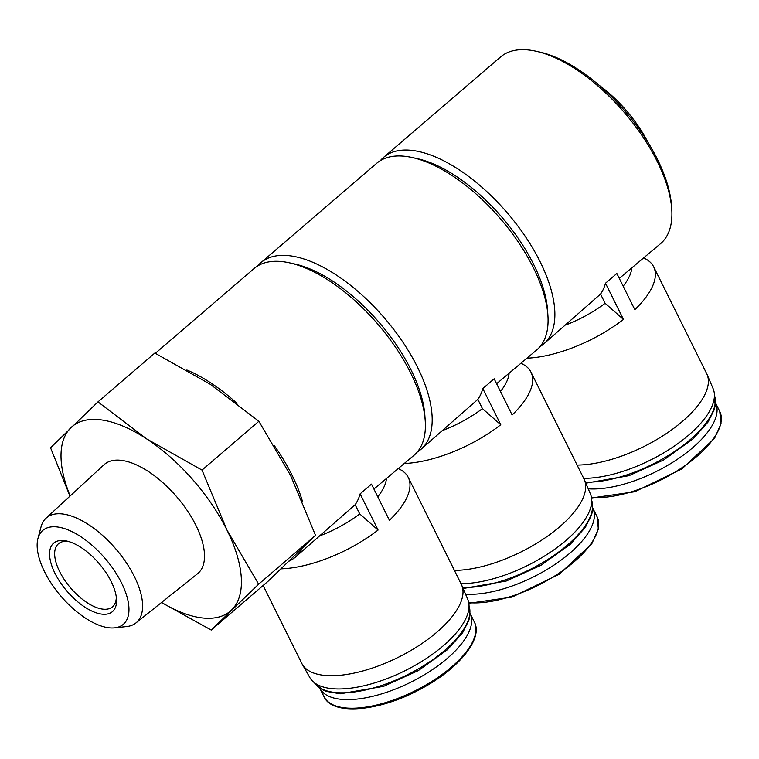 <?xml version="1.0" encoding="UTF-8"?>
<svg xmlns="http://www.w3.org/2000/svg" width="759" height="759" viewBox="0 0 759 759"><rect width="100%" height="100%" fill="white"/><g stroke="black" fill="none" stroke-linecap="round" stroke-linejoin="round"><path stroke-width="1.14" d="M380.392 160.604A122.939 57.712 49.4 0 1 383.561 157.398L500.57 56.953A122.939 57.712 49.4 0 1 536.11 51.242A122.939 57.712 49.4 0 1 657.256 161.534A122.939 57.712 49.4 0 1 671.753 209.247A122.939 57.712 49.4 0 1 660.719 243.516L619.306 278.401M383.561 157.398A122.939 57.712 49.4 0 1 540.247 261.978A122.939 57.712 49.4 0 1 543.71 343.96A122.939 57.712 49.4 0 1 540.057 346.607M577.096 465.068A89.021 37.381 -26.4 0 0 669.296 431.529A89.021 37.381 -26.4 0 0 707.065 374.462A89.021 37.381 -26.4 0 0 706.686 373.637L653.66 266.807A89.021 37.381 -26.4 0 1 634.818 309.663L616.858 273.477L605.502 283.23A122.939 57.712 49.4 0 1 600.54 294.065L543.71 343.96M623.158 286.162A71.223 29.905 -26.4 0 0 631.782 268.354M653.66 266.807A89.021 37.381 -26.4 0 0 643.812 258.032M527.154 358.172A89.021 37.381 -26.4 0 0 623.462 319.416L605.502 283.23M565.863 324.947A71.223 29.905 -26.4 0 0 605.113 303.296L623.462 319.416M605.113 303.296L600.54 294.065M257.699 265.925A122.939 57.712 49.4 0 1 260.868 262.718L376.749 163.251A122.939 57.712 49.4 0 1 412.289 157.54A122.939 57.712 49.4 0 1 533.425 267.832A122.939 57.712 49.4 0 1 547.922 315.545A122.939 57.712 49.4 0 1 536.888 349.814L496.614 383.722M260.868 262.718A122.939 57.712 49.4 0 1 417.554 367.299A122.939 57.712 49.4 0 1 421.017 449.281A122.939 57.712 49.4 0 1 417.365 451.928M454.404 570.389A89.021 37.381 -26.4 0 0 546.603 536.85A89.021 37.381 -26.4 0 0 584.373 479.783A89.021 37.381 -26.4 0 0 583.994 478.957L530.968 372.128A89.021 37.381 -26.4 0 1 512.126 414.983L494.166 378.798L482.809 388.551A122.939 57.712 49.4 0 1 477.847 399.386L421.017 449.281M500.466 391.483A71.223 29.905 -26.4 0 0 509.09 373.675M530.968 372.128A89.021 37.381 -26.4 0 0 521.12 363.352M404.462 463.493A89.021 37.381 -26.4 0 0 500.769 424.736L482.809 388.551M443.171 430.268A71.223 29.905 -26.4 0 0 482.42 408.617L500.769 424.736M482.42 408.617L477.847 399.386M155.339 353.305L254.056 268.572A122.939 57.712 49.4 0 1 289.596 262.861A122.939 57.712 49.4 0 1 410.733 373.153A122.939 57.712 49.4 0 1 425.23 420.865A122.939 57.712 49.4 0 1 414.196 455.134L373.921 489.043M274.274 445.552A122.939 57.712 49.4 0 1 291.987 475.077A122.939 57.712 49.4 0 1 302.518 501.557M302.082 548.681A122.939 57.712 49.4 0 1 295.46 557.068A122.939 57.712 49.4 0 1 289.302 561.053M186.885 370.003A122.939 57.712 49.4 0 1 236.998 403.361M263.126 585.493L301.826 663.442A89.021 37.381 -26.4 0 0 302.253 664.248A89.021 37.381 -26.4 0 0 398.19 657.351A89.021 37.381 -26.4 0 0 461.681 585.104A89.021 37.381 -26.4 0 0 461.301 584.278L408.276 477.449A89.021 37.381 -26.4 0 1 389.433 520.304L371.474 484.119L360.117 493.872A122.939 57.712 49.4 0 1 355.155 504.707L295.46 557.068M377.773 496.803A71.223 29.905 -26.4 0 0 386.397 478.995M408.276 477.449A89.021 37.381 -26.4 0 0 398.428 468.673M281.162 568.833A89.021 37.381 -26.4 0 0 378.077 530.057L360.117 493.872M320.478 535.588A71.223 29.905 -26.4 0 0 359.728 513.938L378.077 530.057M359.728 513.938L355.155 504.707M258.648 584.174L226.96 530.029L202.017 470.087L146.62 438.882L97.968 401.881L154.836 353.058L210.234 384.272L258.885 421.273L290.574 475.419L315.516 535.351L268.098 581.223L211.23 630.046L258.648 584.174L315.516 535.351M289.596 262.861L294.843 264.028A117.854 55.331 49.4 0 1 410.97 369.756A117.854 55.331 49.4 0 1 424.869 415.496L425.23 420.865M412.289 157.54L417.535 158.707A117.854 55.331 49.4 0 1 533.662 264.436A117.854 55.331 49.4 0 1 547.562 310.175L547.922 315.545M536.11 51.242L539.611 52.02A119.543 56.119 49.4 0 1 657.417 159.276A119.543 56.119 49.4 0 1 671.506 205.67L671.753 209.247M598.832 85.036A82.665 38.804 49.4 0 1 647.844 142.132M202.017 470.087L258.885 421.273M161.525 602.504L211.23 630.046M97.968 401.881L50.549 447.753L69.961 496.13M101.27 614.05A45.132 21.186 49.4 0 1 54.363 572.03A45.132 21.186 49.4 0 1 66.716 541.034A45.132 21.186 49.4 0 1 116.506 599.031A45.132 21.186 49.4 0 1 101.27 614.05M58.101 527.078A61.858 29.041 -130.6 0 0 37.95 538.501A61.858 29.041 -130.6 0 0 61.024 596.289A61.858 29.041 -130.6 0 0 114.647 627.845A61.858 29.041 -130.6 0 0 119.163 578.415A61.858 29.041 -130.6 0 0 58.101 527.078M114.647 627.845L126.63 626.554A69.031 32.409 -130.6 0 0 135.927 622.949A69.031 32.409 -130.6 0 0 126.563 563.074A69.031 32.409 -130.6 0 0 63.528 514.109A69.031 32.409 -130.6 0 0 46.014 518.207A69.031 32.409 -130.6 0 0 41.043 526.86L37.95 538.501M135.927 622.949L197.568 573.709A71.82 33.719 -130.6 0 0 187.824 511.414A71.82 33.719 -130.6 0 0 122.246 460.476A71.82 33.719 -130.6 0 0 104.03 464.736L46.014 518.207M70.16 495.95A121.535 57.058 49.4 0 1 70.881 427.706A121.535 57.058 49.4 0 1 146.62 438.882A121.535 57.058 49.4 0 1 226.96 530.029A121.535 57.058 49.4 0 1 231.561 609.999A121.535 57.058 49.4 0 1 161.591 602.456M323.998 696.677L319.748 688.119A83.936 35.246 -26.4 0 0 410.581 682.313A83.936 35.246 -26.4 0 0 470.115 613.471L474.366 622.038A83.936 35.246 -26.4 0 1 414.86 690.927A83.936 35.246 -26.4 0 1 323.998 696.677C332.433 716.022 379.576 711.496 420.609 689.077C458.227 669.296 483.53 638.869 474.366 622.038M302.253 664.248L309.881 677.626A88.139 37.011 -26.4 0 0 404.86 670.795A88.139 37.011 -26.4 0 0 467.724 599.278L461.681 585.104M465.533 594.145A83.936 35.246 -26.4 0 0 555.408 564.136A83.936 35.246 -26.4 0 0 592.807 508.151L597.058 516.718A83.936 35.246 -26.4 0 1 559.108 573.14A83.936 35.246 -26.4 0 1 468.739 602.674M460.988 583.652A88.139 37.011 -26.4 0 0 552.609 550.74A88.139 37.011 -26.4 0 0 590.417 493.957L584.373 479.783M588.225 488.824A83.936 35.246 -26.4 0 0 678.1 458.815A83.936 35.246 -26.4 0 0 715.5 402.83L719.75 411.397A83.936 35.246 -26.4 0 1 681.8 467.819A83.936 35.246 -26.4 0 1 591.432 497.354M583.68 478.331A88.139 37.011 -26.4 0 0 675.301 445.419A88.139 37.011 -26.4 0 0 713.109 388.636L707.065 374.462M116.307 597.048A41.536 19.497 49.4 0 1 112.522 606.811A41.536 19.497 49.4 0 1 102.228 609.06A41.536 19.497 49.4 0 1 64.496 579.885A41.536 19.497 49.4 0 1 58.424 543.786A41.536 19.497 49.4 0 1 68.642 541.528M314.368 682.683A86.479 36.318 -26.4 0 0 406.947 674.998A86.479 36.318 -26.4 0 0 469.043 605.9M462.696 587.485A86.479 36.318 -26.4 0 0 552.229 556.584A86.479 36.318 -26.4 0 0 591.735 500.579M585.388 482.164A86.479 36.318 -26.4 0 0 674.922 451.263A86.479 36.318 -26.4 0 0 714.428 395.259M314.33 682.654L322.357 689.665L326.19 691.326L340.212 693.821L383.656 686.316L418.275 670.614L447.601 649.609L462.677 632.655L468.806 620.454L469.793 616.403L469.043 605.853M468.844 603.301L512.069 597.086L559.231 574.212L591.859 543.653L598.358 529.07L597.058 516.718M463.132 588.51L506.348 580.996L540.968 565.294L570.294 544.288L585.369 527.334L591.498 515.133L592.485 511.082L591.735 500.532M591.536 497.98L634.752 491.766L681.924 468.891L714.551 438.332L721.05 423.75L719.75 411.397M585.825 483.189L629.04 475.675L663.66 459.973L692.986 438.968L708.062 422.013L714.191 409.813L715.177 405.761L714.428 395.211"/></g></svg>
